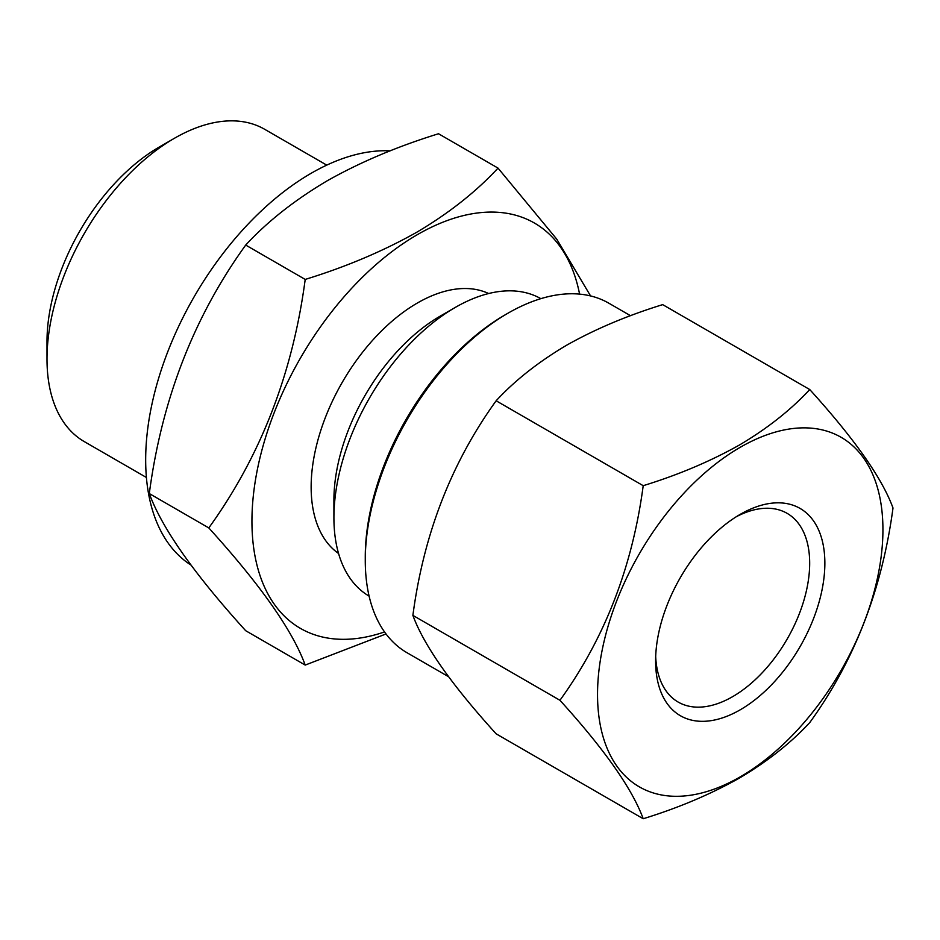 <?xml version="1.0" encoding="UTF-8"?>
<svg xmlns="http://www.w3.org/2000/svg" width="940" height="940" viewBox="0 0 940 940"><rect width="100%" height="100%" fill="white"/><g stroke="black" fill="none" stroke-linecap="round" stroke-linejoin="round"><path stroke-width="1.41" d="M740.227 514.356L740.227 514.356A119.686 69.102 -60 0 1 824.862 563.225A119.686 69.102 -60 0 1 740.227 709.806A119.686 69.102 -60 0 1 655.603 660.949A119.686 69.102 -60 0 1 740.227 514.356L740.227 514.356M736.349 516.706A108.958 62.91 -60 0 1 787.121 513.346A108.958 62.91 -60 0 1 803.818 600.648A108.958 62.91 -60 0 1 732.636 696.658A108.958 62.91 -60 0 1 678.163 702.062A108.958 62.91 -60 0 1 655.685 656.414M740.227 447.311A201.806 116.513 120 0 0 597.535 694.472A201.806 116.513 120 0 0 740.227 776.863A201.806 116.513 120 0 0 882.93 529.702A201.806 116.513 120 0 0 740.227 447.311M809.74 389.536C790.693 410.075 767.24 428.581 739.357 445.055C710.417 461.317 678.363 474.865 643.207 485.686C632.444 566.808 604.69 638.342 559.946 700.288C604.549 749.439 632.303 788.93 643.207 818.74C678.363 807.918 710.417 794.382 739.357 778.109C767.24 761.635 790.693 743.129 809.74 722.602C854.343 661.008 882.096 589.474 893 508C882.237 478.378 854.484 438.898 809.74 389.536L662.677 304.63C627.098 315.629 595.055 329.176 566.526 345.274C538.338 361.982 514.885 380.477 496.144 400.781C451.4 462.715 423.646 534.249 412.883 615.383C423.787 645.192 451.541 684.673 496.144 733.834L643.207 818.74M630.517 315.711L608.873 303.221A201.806 116.513 120 0 0 507.964 313.208L504.933 314.959A197.518 114.034 120 0 0 504.933 314.971A197.518 114.034 120 0 0 365.272 556.868L365.272 560.369A201.806 116.513 120 0 0 407.067 652.76L448.545 676.706M504.933 314.971L507.964 313.208A201.806 116.513 120 0 0 365.272 560.369M305.206 665.073L245.704 630.716C194.051 573.799 161.915 528.08 149.296 493.559C161.762 399.629 193.899 316.792 245.704 245.07C267.418 221.558 294.584 200.138 327.202 180.797C360.22 162.162 397.338 146.487 438.522 133.75L498.024 168.107C475.981 191.889 448.815 213.309 416.538 232.38C383.05 251.203 345.944 266.889 305.206 279.427C292.74 373.356 260.603 456.194 208.797 527.916C260.451 584.833 292.587 630.552 305.206 665.073L386.023 633.959M190.961 565.069A234.013 135.102 -60 0 1 159.154 376.564A234.013 135.102 -60 0 1 311.14 173.289A234.013 135.102 -60 0 1 390.147 150.858M146.417 477.485L84.353 441.647A180.339 104.117 -60 0 1 47 359.092A180.339 104.117 -60 0 1 174.511 138.227A180.339 104.117 -60 0 1 174.523 138.227A180.339 104.117 -60 0 1 264.68 129.297L326.744 165.123M47 359.092L47 341.561A158.872 91.721 -60 0 1 159.33 146.993A158.872 91.721 -60 0 1 159.342 146.993L174.523 138.227M369.115 596.136A171.75 99.158 -60 0 1 333.912 517.729L333.912 500.197A150.282 86.762 -60 0 1 440.179 316.146L455.36 307.38A171.75 99.158 -60 0 1 540.853 298.662M338.565 553.495A150.282 86.762 -60 0 1 320.293 431.965A150.282 86.762 -60 0 1 417.407 302.997A150.282 86.762 -60 0 1 488.659 293.527M333.912 517.729A171.75 99.158 -60 0 1 455.36 307.38L440.179 316.146M384.542 631.939A234.013 135.102 -60 0 1 252.766 501.69A234.013 135.102 -60 0 1 417.407 234.636A234.013 135.102 -60 0 1 579.581 294.114M590.567 295.936L556.75 239.148L498.024 168.107M245.704 245.07L305.206 279.427M149.296 493.559L208.797 527.916M643.207 485.686L496.144 400.781M559.946 700.288L412.883 615.383M159.33 146.993L174.511 138.227"/></g></svg>
